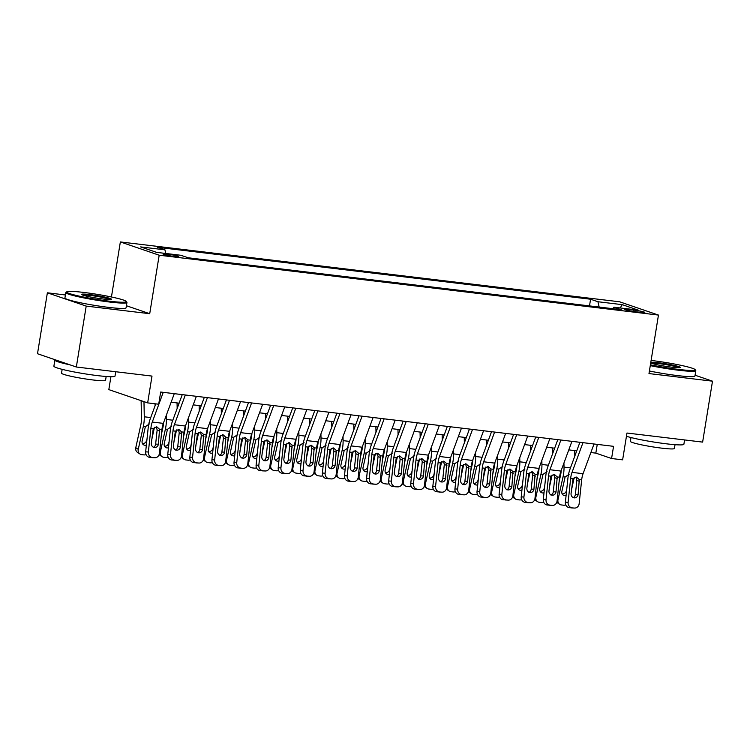 <?xml version="1.0" encoding="UTF-8"?>
<svg xmlns="http://www.w3.org/2000/svg" width="750" height="750" viewBox="0 0 750 750"><rect width="100%" height="100%" fill="white"/><g stroke="black" fill="none" stroke-linecap="round" stroke-linejoin="round"><path stroke-width="1.12" d="M174.244 256.444A7.931 0.666 9.2 0 0 178.706 256.556A7.931 0.666 9.2 0 0 167.522 254.147A7.931 0.666 9.2 0 0 163.05 254.025A7.931 0.666 9.2 0 0 174.244 256.444M110.916 376.706L108.825 389.616L147.656 402.891L158.7 404.222L160.678 392.034L613.556 446.334L611.578 458.512L622.631 459.844L626.972 433.031L702.628 442.106L712.5 381.178L695.062 375.216M65.419 294.975L47.372 292.809L37.5 353.738L76.341 367.013L86.203 306.094L149.719 313.706L159.188 255.216L120.356 241.941L111.441 296.981M159.188 255.216L658.462 315.075L619.622 301.8L120.356 241.941M47.372 292.809L86.203 306.094M633.984 310.087L629.119 309.506A7.678 0.647 9.2 0 0 624.788 309.394A7.678 0.647 9.2 0 0 635.625 311.737L640.491 312.319A7.678 0.647 9.2 0 0 644.812 312.431A7.678 0.647 9.2 0 0 633.984 310.087L633.75 311.484M599.175 307.059L597.928 301.734L590.578 299.222L157.584 247.312L164.934 249.825L140.634 246.909L156.581 252.366L180.891 255.281L188.231 257.794L621.225 309.703L613.884 307.191L612.834 308.7M597.928 301.734L622.228 304.65L638.184 310.106L613.884 307.191M147.656 402.891L151.997 376.088L76.341 367.013M658.462 315.075L648.984 373.566L712.5 381.178M590.869 452.531L595.837 453.131L611.578 458.512M171.131 402.216L179.1 403.172M193.219 404.859L201.197 405.816M215.316 407.512L223.284 408.469M237.403 410.156L245.372 411.112M259.5 412.809L267.469 413.766M281.588 415.453L289.556 416.409M303.684 418.106L311.653 419.062M325.772 420.75L333.741 421.706M347.859 423.403L355.837 424.359M369.956 426.047L377.925 427.003M392.044 428.7L400.012 429.656M414.141 431.344L422.109 432.3M436.228 433.997L444.197 434.953M458.325 436.641L466.294 437.597M480.413 439.294L488.381 440.25M502.509 441.938L510.478 442.894M524.597 444.591L532.566 445.547M546.684 447.234L554.663 448.191M568.781 449.887L576.75 450.844M597.253 444.375L595.837 453.131M589.5 305.897L590.578 299.222M164.934 249.825L165.787 253.472M620.203 307.95L622.228 304.65M149.719 313.706L126.413 305.738M594.019 443.991L583.069 473.7A12.384 5.447 -83.2 0 0 581.672 479.869L579.159 503.644A4.959 4.444 92.7 0 1 574.519 508.059A4.959 4.444 92.7 0 1 574.228 508.041L569.288 507.647L574.228 508.041M579.9 442.294L570 469.163A18.581 8.175 -83.2 0 0 567.9 478.425L565.388 502.191L568.116 502.322A4.959 4.444 92.7 0 0 572.016 507.778M582.975 442.669L572.025 472.378A12.384 5.447 -83.2 0 0 570.628 478.547L568.116 502.322M573.047 497.709A3.966 3.562 92.7 0 0 575.381 494.409L576.881 480.253L575.991 477.056M569.288 507.647A4.959 4.444 -87.3 0 1 565.388 502.191M574.519 508.059L571.791 507.937A4.959 4.444 -87.3 0 1 571.5 507.909M579.291 479.587L578.109 494.541A3.966 3.562 -87.3 0 1 571.041 493.688L573.009 478.837L576.459 477.075L579.291 479.587L581.672 479.869M561.188 470.484A12.384 5.447 96.8 0 1 560.578 475.106L559.097 481.8M563.934 463.031L564.019 467.119A18.581 8.175 96.8 0 1 563.053 476.766L558 499.669A4.959 4.341 123.7 0 0 559.669 504.319A4.959 4.341 123.7 0 0 561.375 504.938L563.587 505.209A4.959 4.341 123.7 0 0 565.791 504.891M574.706 450.6L574.809 456.094M574.2 477.6A18.581 8.175 96.8 0 1 574.097 478.087L571.397 490.35M566.109 495.422A3.966 3.478 -56.3 0 1 564.572 495.581A3.966 3.478 -56.3 0 1 563.212 495.084A3.966 3.478 -56.3 0 1 561.872 491.363L565.106 477.009L569.147 474.262M559.669 504.319L557.194 502.659A4.959 4.341 -56.3 0 1 556.763 502.331M562.181 493.941A3.966 3.478 123.7 0 0 566.466 490.556L566.606 490.65M566.766 489.206L566.466 490.556M650.4 364.819A30.225 2.541 9.2 0 0 678.159 369.384A30.225 2.541 9.2 0 0 695.119 369.609A30.225 2.541 9.2 0 0 652.547 360.628A30.225 2.541 9.2 0 0 651.112 360.459M695.119 369.609L695.728 370.453A30.966 2.597 -170.8 0 1 695.803 370.688A30.966 2.597 -170.8 0 1 678.347 370.219A30.966 2.597 -170.8 0 1 650.269 365.625M650.794 362.381A15.113 1.266 -170.8 0 1 658.95 362.812A15.113 1.266 -170.8 0 1 673.931 365.334A15.113 1.266 -170.8 0 1 680.194 367.519A15.113 1.266 -170.8 0 1 671.756 367.191A15.113 1.266 -170.8 0 1 650.719 362.897M679.106 367.716A14.372 1.209 9.2 0 0 659.147 363.656A14.372 1.209 9.2 0 0 651.441 363.234M684.581 439.941L683.878 444.281A30.966 2.597 -170.8 0 1 666.431 443.822A30.966 2.597 -170.8 0 1 626.447 436.266M675.037 444.675L674.409 448.5A22.294 1.875 -170.8 0 1 661.847 448.163A22.294 1.875 -170.8 0 1 630.394 441.375L631.013 437.55M695.803 370.688L694.931 376.05A30.966 2.597 -170.8 0 1 677.484 375.581A30.966 2.597 -170.8 0 1 649.406 370.988M109.294 301.181A30.225 2.541 9.2 0 0 126.253 301.406A30.225 2.541 9.2 0 0 83.691 292.425A30.225 2.541 9.2 0 0 66.797 291.778A30.225 2.541 9.2 0 0 79.331 296.147A30.225 2.541 9.2 0 0 109.294 301.181M126.253 301.406L126.872 302.25A30.966 2.597 -170.8 0 1 126.947 302.484A30.966 2.597 -170.8 0 1 109.491 302.016A30.966 2.597 -170.8 0 1 65.803 292.584A30.966 2.597 -170.8 0 1 65.944 292.387L66.797 291.778M102.891 298.988A15.113 1.266 -170.8 0 1 81.609 294.497A15.113 1.266 -170.8 0 1 90.084 294.609A15.113 1.266 -170.8 0 1 105.066 297.131A15.113 1.266 -170.8 0 1 111.338 299.316A15.113 1.266 -170.8 0 1 102.891 298.988M110.25 299.513A14.372 1.209 9.2 0 0 90.281 295.453A14.372 1.209 9.2 0 0 82.584 295.031M115.725 371.737L115.022 376.078A30.966 2.597 -170.8 0 1 97.575 375.619A30.966 2.597 -170.8 0 1 53.887 366.178L54.872 360.084A30.966 2.597 -170.8 0 1 55.2 359.784M106.172 376.472L105.553 380.297A22.294 1.875 -170.8 0 1 92.991 379.969A22.294 1.875 -170.8 0 1 61.538 373.172L62.156 369.347M126.947 302.484L126.075 307.847A30.966 2.597 -170.8 0 1 108.628 307.378A30.966 2.597 -170.8 0 1 64.931 297.947L65.803 292.584M69.825 364.791A30.966 2.597 -170.8 0 1 54.872 360.084M571.931 441.337L560.981 471.056A12.384 5.447 -83.2 0 0 559.584 477.225L557.072 500.991A4.959 4.444 92.7 0 1 552.422 505.416A4.959 4.444 92.7 0 1 552.131 505.388L547.2 505.003L552.131 505.388M557.803 439.65L547.903 466.519A18.581 8.175 -83.2 0 0 545.812 475.772L543.3 499.547L546.028 499.669A4.959 4.444 92.7 0 0 549.928 505.125M560.887 440.016L549.938 469.725A12.384 5.447 -83.2 0 0 548.541 475.903L546.028 499.669M550.95 495.056A3.966 3.562 92.7 0 0 553.294 491.766L554.784 477.6L553.903 474.403M547.2 505.003A4.959 4.444 -87.3 0 1 543.3 499.547M552.422 505.416L549.694 505.284A4.959 4.444 -87.3 0 1 549.403 505.266M557.203 476.934L556.022 491.887A3.966 3.562 -87.3 0 1 548.953 491.044L550.913 476.184L554.372 474.431L557.203 476.934L559.584 477.225M549.834 438.694L538.894 468.403A12.384 5.447 -83.2 0 0 537.488 474.572L534.984 498.347A4.959 4.444 92.7 0 1 530.334 502.762A4.959 4.444 92.7 0 1 530.044 502.744L525.103 502.35L530.044 502.744M535.716 436.997L525.816 463.866A18.581 8.175 -83.2 0 0 523.716 473.128L521.213 496.894L523.931 497.025A4.959 4.444 92.7 0 0 527.831 502.472M538.791 437.362L527.841 467.081A12.384 5.447 -83.2 0 0 526.444 473.25L523.931 497.025M528.862 492.413A3.966 3.562 92.7 0 0 531.206 489.113L532.697 474.956L531.806 471.759M525.103 502.35A4.959 4.444 -87.3 0 1 521.213 496.894M530.334 502.762L527.606 502.641A4.959 4.444 -87.3 0 1 527.316 502.613M535.106 474.291L533.925 489.244A3.966 3.562 -87.3 0 1 526.856 488.391L528.825 473.541L532.275 471.778L535.106 474.291L537.488 474.572M527.747 436.041L516.797 465.759A12.384 5.447 -83.2 0 0 515.4 471.928L512.888 495.694A4.959 4.444 92.7 0 1 508.238 500.119A4.959 4.444 92.7 0 1 507.947 500.091L503.016 499.697L507.947 500.091M513.628 434.353L503.728 461.222A18.581 8.175 -83.2 0 0 501.628 470.475L499.116 494.25L501.844 494.372A4.959 4.444 92.7 0 0 505.744 499.828M516.703 434.719L505.753 464.428A12.384 5.447 -83.2 0 0 504.356 470.606L501.844 494.372M506.766 489.759A3.966 3.562 92.7 0 0 509.109 486.469L510.609 472.303L509.719 469.106M503.016 499.697A4.959 4.444 -87.3 0 1 499.116 494.25M508.238 500.119L505.519 499.988A4.959 4.444 -87.3 0 1 505.228 499.969M513.019 471.637L511.838 486.591A3.966 3.562 -87.3 0 1 504.769 485.747L506.728 470.887L510.188 469.134L513.019 471.637L515.4 471.928M505.65 433.397L494.709 463.106A12.384 5.447 -83.2 0 0 493.303 469.275L490.8 493.05A4.959 4.444 92.7 0 1 486.15 497.466A4.959 4.444 92.7 0 1 485.859 497.447L480.919 497.053L485.859 497.447M491.531 431.7L481.631 458.569A18.581 8.175 -83.2 0 0 479.531 467.831L477.028 491.597L479.756 491.728A4.959 4.444 92.7 0 0 483.647 497.175M494.606 432.066L483.656 461.784A12.384 5.447 -83.2 0 0 482.259 467.953L479.756 491.728M484.678 487.116A3.966 3.562 92.7 0 0 487.022 483.816L488.513 469.659L487.631 466.462M480.919 497.053A4.959 4.444 -87.3 0 1 477.028 491.597M486.15 497.466L483.422 497.344A4.959 4.444 -87.3 0 1 483.131 497.316M490.931 468.994L489.75 483.947A3.966 3.562 -87.3 0 1 482.672 483.094L484.641 468.244L488.091 466.481L490.931 468.994L493.303 469.275M539.1 467.841A12.384 5.447 96.8 0 1 538.481 472.462L537.009 479.147M541.847 460.387L541.922 464.466A18.581 8.175 96.8 0 1 540.966 474.113L535.913 497.016A4.959 4.341 123.7 0 0 537.581 501.666A4.959 4.341 123.7 0 0 539.288 502.294L541.491 502.556A4.959 4.341 123.7 0 0 543.703 502.247M552.609 447.947L552.722 453.45M552.112 474.956A18.581 8.175 96.8 0 1 552.009 475.444L549.3 487.706M544.012 492.769A3.966 3.478 -56.3 0 1 542.484 492.937A3.966 3.478 -56.3 0 1 541.116 492.431A3.966 3.478 -56.3 0 1 539.784 488.709L543.009 474.366L547.05 471.609M537.581 501.666L535.097 500.016A4.959 4.341 -56.3 0 1 534.666 499.678M540.094 491.287A3.966 3.478 123.7 0 0 544.378 487.903L544.519 488.006M544.669 486.562L544.378 487.903M517.003 465.188A12.384 5.447 96.8 0 1 516.394 469.809L514.913 476.503M519.75 457.734L519.834 461.822A18.581 8.175 96.8 0 1 518.869 471.469L513.825 494.372A4.959 4.341 123.7 0 0 515.494 499.022A4.959 4.341 123.7 0 0 517.191 499.641L519.403 499.913A4.959 4.341 123.7 0 0 521.606 499.594M530.522 445.303L530.634 450.797M530.016 472.303A18.581 8.175 96.8 0 1 529.913 472.791L527.212 485.053M521.925 490.125A3.966 3.478 -56.3 0 1 520.388 490.284A3.966 3.478 -56.3 0 1 519.028 489.788A3.966 3.478 -56.3 0 1 517.697 486.066L520.922 471.713L524.963 468.966M515.494 499.022L513.009 497.362A4.959 4.341 -56.3 0 1 512.578 497.025M517.997 488.644A3.966 3.478 123.7 0 0 522.281 485.259L522.422 485.353M522.581 483.909L522.281 485.259M494.916 462.544A12.384 5.447 96.8 0 1 494.297 467.166L492.825 473.85M497.663 455.091L497.747 459.169A18.581 8.175 96.8 0 1 496.781 468.816L491.728 491.719A4.959 4.341 123.7 0 0 493.397 496.369A4.959 4.341 123.7 0 0 495.103 496.997L497.306 497.259A4.959 4.341 123.7 0 0 499.519 496.95M508.425 442.65L508.538 448.153M507.928 469.659A18.581 8.175 96.8 0 1 507.825 470.147L505.116 482.409M499.828 487.472A3.966 3.478 -56.3 0 1 498.3 487.641A3.966 3.478 -56.3 0 1 496.931 487.134A3.966 3.478 -56.3 0 1 495.6 483.412L498.825 469.059L502.866 466.312M493.397 496.369L490.922 494.719A4.959 4.341 -56.3 0 1 490.481 494.381M495.909 485.991A3.966 3.478 123.7 0 0 500.194 482.606L500.334 482.709M500.484 481.266L500.194 482.606M472.819 459.891A12.384 5.447 96.8 0 1 472.209 464.513L470.738 471.206M475.566 452.438L475.65 456.525A18.581 8.175 96.8 0 1 474.684 466.172L469.641 489.075A4.959 4.341 123.7 0 0 471.309 493.725A4.959 4.341 123.7 0 0 473.006 494.344L475.219 494.616A4.959 4.341 123.7 0 0 477.422 494.297M486.337 440.006L486.45 445.5M485.841 467.006A18.581 8.175 96.8 0 1 485.728 467.494L483.028 479.756M477.741 484.828A3.966 3.478 -56.3 0 1 476.203 484.988A3.966 3.478 -56.3 0 1 474.844 484.491A3.966 3.478 -56.3 0 1 473.512 480.769L476.737 466.416L480.778 463.669M471.309 493.725L468.825 492.066A4.959 4.341 -56.3 0 1 468.394 491.728M473.812 483.347A3.966 3.478 123.7 0 0 478.097 479.962L478.247 480.056M478.397 478.612L478.097 479.962M483.562 430.744L472.613 460.463A12.384 5.447 -83.2 0 0 471.216 466.631L468.703 490.397A4.959 4.444 92.7 0 1 464.062 494.822A4.959 4.444 92.7 0 1 463.772 494.794L458.831 494.4L463.772 494.794M469.444 429.056L459.544 455.925A18.581 8.175 -83.2 0 0 457.444 465.178L454.931 488.953L457.659 489.075A4.959 4.444 92.7 0 0 461.559 494.531M472.519 429.422L461.569 459.131A12.384 5.447 -83.2 0 0 460.172 465.309L457.659 489.075M462.591 484.462A3.966 3.562 92.7 0 0 464.925 481.172L466.425 467.006L465.534 463.809M458.831 494.4A4.959 4.444 -87.3 0 1 454.931 488.953M464.062 494.822L461.334 494.691A4.959 4.444 -87.3 0 1 461.044 494.672M468.834 466.341L467.653 481.294A3.966 3.562 -87.3 0 1 460.584 480.45L462.553 465.591L466.003 463.837L468.834 466.341L471.216 466.631M450.731 457.247A12.384 5.447 96.8 0 1 450.113 461.869L448.641 468.553M453.478 449.794L453.562 453.872A18.581 8.175 96.8 0 1 452.597 463.519L447.544 486.422A4.959 4.341 123.7 0 0 449.213 491.072A4.959 4.341 123.7 0 0 450.919 491.7L453.131 491.962A4.959 4.341 123.7 0 0 455.334 491.653M464.241 437.353L464.353 442.856M463.744 464.363A18.581 8.175 96.8 0 1 463.641 464.85L460.941 477.113M455.644 482.175A3.966 3.478 -56.3 0 1 454.116 482.334A3.966 3.478 -56.3 0 1 452.756 481.838A3.966 3.478 -56.3 0 1 451.416 478.116L454.65 463.762L458.691 461.016M449.213 491.072L446.737 489.422A4.959 4.341 -56.3 0 1 446.306 489.084M451.725 480.694A3.966 3.478 123.7 0 0 456.009 477.309L456.15 477.413M456.3 475.969L456.009 477.309M461.475 428.1L450.525 457.809A12.384 5.447 -83.2 0 0 449.128 463.978L446.616 487.753A4.959 4.444 92.7 0 1 441.966 492.169A4.959 4.444 92.7 0 1 441.675 492.15L436.744 491.756L441.675 492.15M447.347 426.403L437.447 453.272A18.581 8.175 -83.2 0 0 435.347 462.534L432.844 486.3L435.572 486.431A4.959 4.444 92.7 0 0 439.462 491.878M450.422 426.769L439.481 456.488A12.384 5.447 -83.2 0 0 438.075 462.656L435.572 486.431M440.494 481.819A3.966 3.562 92.7 0 0 442.838 478.519L444.328 464.363L443.447 461.166M436.744 491.756A4.959 4.444 -87.3 0 1 432.844 486.3M441.966 492.169L439.237 492.047A4.959 4.444 -87.3 0 1 438.947 492.019M446.747 463.697L445.566 478.65A3.966 3.562 -87.3 0 1 438.497 477.797L440.456 462.938L443.906 461.184L446.747 463.697L449.128 463.978M428.644 454.594A12.384 5.447 96.8 0 1 428.025 459.216L426.553 465.9M431.381 447.141L431.466 451.228A18.581 8.175 96.8 0 1 430.5 460.875L425.456 483.778A4.959 4.341 123.7 0 0 427.125 488.428A4.959 4.341 123.7 0 0 428.822 489.047L431.034 489.309A4.959 4.341 123.7 0 0 433.247 489M442.153 434.709L442.266 440.203M441.656 461.709A18.581 8.175 96.8 0 1 441.553 462.197L438.844 474.459M433.556 479.531A3.966 3.478 -56.3 0 1 432.028 479.691A3.966 3.478 -56.3 0 1 430.659 479.194A3.966 3.478 -56.3 0 1 429.328 475.472L432.553 461.119L436.594 458.372M427.125 488.428L424.641 486.769A4.959 4.341 -56.3 0 1 424.209 486.431M429.637 478.05A3.966 3.478 123.7 0 0 433.912 474.666L434.062 474.759M434.213 473.316L433.912 474.666M439.378 425.447L428.428 455.156A12.384 5.447 -83.2 0 0 427.031 461.334L424.519 485.1A4.959 4.444 92.7 0 1 419.878 489.525A4.959 4.444 92.7 0 1 419.587 489.497L414.647 489.103L419.587 489.497M425.259 423.759L415.359 450.628A18.581 8.175 -83.2 0 0 413.259 459.881L410.747 483.647L413.475 483.778A4.959 4.444 92.7 0 0 417.375 489.234M428.334 424.125L417.384 453.834A12.384 5.447 -83.2 0 0 415.988 460.012L413.475 483.778M418.406 479.166A3.966 3.562 92.7 0 0 420.741 475.875L422.241 461.709L421.35 458.512M414.647 489.103A4.959 4.444 -87.3 0 1 410.747 483.647M419.878 489.525L417.15 489.394A4.959 4.444 -87.3 0 1 416.859 489.375M424.65 461.044L423.469 475.997A3.966 3.562 -87.3 0 1 416.4 475.153L418.369 460.294L421.819 458.531L424.65 461.044L427.031 461.334M406.547 451.95A12.384 5.447 96.8 0 1 405.928 456.572L404.456 463.256M409.294 444.497L409.378 448.575A18.581 8.175 96.8 0 1 408.412 458.222L403.359 481.125A4.959 4.341 123.7 0 0 405.028 485.775A4.959 4.341 123.7 0 0 406.734 486.403L408.947 486.666A4.959 4.341 123.7 0 0 411.15 486.356M420.066 432.056L420.169 437.559M419.559 459.066A18.581 8.175 96.8 0 1 419.456 459.544L416.756 471.816M411.469 476.878A3.966 3.478 -56.3 0 1 409.931 477.037A3.966 3.478 -56.3 0 1 408.572 476.541A3.966 3.478 -56.3 0 1 407.231 472.819L410.466 458.466L414.506 455.719M405.028 485.775L402.553 484.125A4.959 4.341 -56.3 0 1 402.122 483.787M407.541 475.397A3.966 3.478 123.7 0 0 411.825 472.013L411.966 472.116M412.125 470.672L411.825 472.013M417.291 422.803L406.341 452.512A12.384 5.447 -83.2 0 0 404.944 458.681L402.431 482.456A4.959 4.444 92.7 0 1 397.781 486.872A4.959 4.444 92.7 0 1 397.491 486.853L392.559 486.459L397.491 486.853M403.163 421.106L393.263 447.975A18.581 8.175 -83.2 0 0 391.172 457.238L388.659 481.003L391.388 481.125A4.959 4.444 92.7 0 0 395.287 486.581M406.238 421.472L395.297 451.191A12.384 5.447 -83.2 0 0 393.891 457.359L391.388 481.125M396.309 476.522A3.966 3.562 92.7 0 0 398.653 473.222L400.144 459.066L399.262 455.869M392.559 486.459A4.959 4.444 -87.3 0 1 388.659 481.003M397.781 486.872L395.053 486.75A4.959 4.444 -87.3 0 1 394.762 486.722M402.562 458.4L401.381 473.353A3.966 3.562 -87.3 0 1 394.312 472.5L396.272 457.641L399.731 455.887L402.562 458.4L404.944 458.681M384.459 449.297A12.384 5.447 96.8 0 1 383.841 453.919L382.369 460.603M387.206 441.844L387.281 445.931A18.581 8.175 96.8 0 1 386.325 455.578L381.272 478.481A4.959 4.341 123.7 0 0 382.941 483.131A4.959 4.341 123.7 0 0 384.647 483.75L386.85 484.012A4.959 4.341 123.7 0 0 389.062 483.703M397.969 429.413L398.081 434.906M397.472 456.412A18.581 8.175 96.8 0 1 397.369 456.9L394.659 469.163M389.372 474.234A3.966 3.478 -56.3 0 1 387.844 474.394A3.966 3.478 -56.3 0 1 386.475 473.897A3.966 3.478 -56.3 0 1 385.144 470.175L388.369 455.822L392.409 453.075M382.941 483.131L380.456 481.472A4.959 4.341 -56.3 0 1 380.025 481.134M385.453 472.753A3.966 3.478 123.7 0 0 389.728 469.369L389.878 469.462M390.028 468.019L389.728 469.369M395.194 420.15L384.244 449.859A12.384 5.447 -83.2 0 0 382.847 456.038L380.344 479.803A4.959 4.444 92.7 0 1 375.694 484.228A4.959 4.444 92.7 0 1 375.403 484.2L370.463 483.806L375.403 484.2M381.075 418.463L371.175 445.331A18.581 8.175 -83.2 0 0 369.075 454.584L366.562 478.35L369.291 478.481A4.959 4.444 92.7 0 0 373.191 483.938M384.15 418.828L373.2 448.538A12.384 5.447 -83.2 0 0 371.803 454.706L369.291 478.481M374.222 473.869A3.966 3.562 92.7 0 0 376.556 470.578L378.056 456.412L377.166 453.216M370.463 483.806A4.959 4.444 -87.3 0 1 366.562 478.35M375.694 484.228L372.966 484.097A4.959 4.444 -87.3 0 1 372.675 484.078M380.466 455.747L379.284 470.7A3.966 3.562 -87.3 0 1 372.216 469.856L374.184 454.997L377.634 453.234L380.466 455.747L382.847 456.038M362.362 446.653A12.384 5.447 96.8 0 1 361.753 451.275L360.272 457.959M365.109 439.2L365.194 443.278A18.581 8.175 96.8 0 1 364.228 452.925L359.175 475.828A4.959 4.341 123.7 0 0 360.853 480.478A4.959 4.341 123.7 0 0 362.55 481.106L364.762 481.369A4.959 4.341 123.7 0 0 366.966 481.059M375.881 426.759L375.994 432.262M375.375 453.769A18.581 8.175 96.8 0 1 375.272 454.247L372.572 466.519M367.284 471.581A3.966 3.478 -56.3 0 1 365.747 471.741A3.966 3.478 -56.3 0 1 364.387 471.244A3.966 3.478 -56.3 0 1 363.047 467.522L366.281 453.169L370.322 450.422M360.853 480.478L358.369 478.828A4.959 4.341 -56.3 0 1 357.938 478.491M363.356 470.1A3.966 3.478 123.7 0 0 367.641 466.716L367.781 466.819M367.941 465.375L367.641 466.716M373.106 417.506L362.156 447.216A12.384 5.447 -83.2 0 0 360.759 453.384L358.247 477.159A4.959 4.444 92.7 0 1 353.597 481.575A4.959 4.444 92.7 0 1 353.306 481.556L348.375 481.163L353.306 481.556M358.988 415.809L349.088 442.678A18.581 8.175 -83.2 0 0 346.988 451.931L344.475 475.706L347.203 475.828A4.959 4.444 92.7 0 0 351.103 481.284M362.062 416.175L351.112 445.894A12.384 5.447 -83.2 0 0 349.716 452.062L347.203 475.828M352.125 471.225A3.966 3.562 92.7 0 0 354.469 467.925L355.959 453.769L355.078 450.572M348.375 481.163A4.959 4.444 -87.3 0 1 344.475 475.706M353.597 481.575L350.869 481.453A4.959 4.444 -87.3 0 1 350.587 481.425M358.378 453.103L357.197 468.056A3.966 3.562 -87.3 0 1 350.128 467.203L352.087 452.344L355.547 450.591L358.378 453.103L360.759 453.384M340.275 444A12.384 5.447 96.8 0 1 339.656 448.622L338.184 455.306M343.022 436.547L343.097 440.634A18.581 8.175 96.8 0 1 342.141 450.281L337.087 473.175A4.959 4.341 123.7 0 0 338.756 477.834A4.959 4.341 123.7 0 0 340.463 478.453L342.666 478.716A4.959 4.341 123.7 0 0 344.878 478.406M353.784 424.116L353.897 429.609M353.287 451.116A18.581 8.175 96.8 0 1 353.184 451.603L350.475 463.866M345.188 468.928A3.966 3.478 -56.3 0 1 343.659 469.097A3.966 3.478 -56.3 0 1 342.291 468.6A3.966 3.478 -56.3 0 1 340.959 464.878L344.184 450.525L348.225 447.778M338.756 477.834L336.281 476.175A4.959 4.341 -56.3 0 1 335.841 475.837M341.269 467.447A3.966 3.478 123.7 0 0 345.553 464.072L345.694 464.166M345.844 462.722L345.553 464.072M351.009 414.853L340.069 444.562A12.384 5.447 -83.2 0 0 338.663 450.741L336.159 474.506A4.959 4.444 92.7 0 1 331.509 478.931A4.959 4.444 92.7 0 1 331.219 478.903L326.278 478.509L331.219 478.903M336.891 413.156L326.991 440.025A18.581 8.175 -83.2 0 0 324.891 449.288L322.387 473.053L325.116 473.184A4.959 4.444 92.7 0 0 329.006 478.641M339.966 413.531L329.016 443.241A12.384 5.447 -83.2 0 0 327.619 449.409L325.116 473.184M330.038 468.572A3.966 3.562 92.7 0 0 332.381 465.281L333.872 451.116L332.991 447.919M326.278 478.509A4.959 4.444 -87.3 0 1 322.387 473.053M331.509 478.931L328.781 478.8A4.959 4.444 -87.3 0 1 328.491 478.781M336.291 450.45L335.1 465.403A3.966 3.562 -87.3 0 1 328.031 464.559L330 449.7L333.45 447.938L336.291 450.45L338.663 450.741M318.178 441.347A12.384 5.447 96.8 0 1 317.569 445.978L316.088 452.662M320.925 433.903L321.009 437.981A18.581 8.175 96.8 0 1 320.044 447.628L315 470.531A4.959 4.341 123.7 0 0 316.669 475.181A4.959 4.341 123.7 0 0 318.366 475.809L320.578 476.072A4.959 4.341 123.7 0 0 322.781 475.763M331.697 421.462L331.809 426.966M331.2 448.472A18.581 8.175 96.8 0 1 331.088 448.95L328.387 461.222M323.1 466.284A3.966 3.478 -56.3 0 1 321.562 466.444A3.966 3.478 -56.3 0 1 320.203 465.947A3.966 3.478 -56.3 0 1 318.872 462.225L322.097 447.872L326.137 445.125M316.669 475.181L314.184 473.531A4.959 4.341 -56.3 0 1 313.753 473.194M319.172 464.803A3.966 3.478 123.7 0 0 323.456 461.419L323.606 461.512M323.756 460.078L323.456 461.419M328.922 412.209L317.972 441.919A12.384 5.447 -83.2 0 0 316.575 448.087L314.062 471.863A4.959 4.444 92.7 0 1 309.413 476.278A4.959 4.444 92.7 0 1 309.131 476.259L304.191 475.866L309.131 476.259M314.803 410.512L304.903 437.381A18.581 8.175 -83.2 0 0 302.803 446.634L300.291 470.409L303.019 470.531A4.959 4.444 92.7 0 0 306.919 475.988M317.878 410.878L306.928 440.597A12.384 5.447 -83.2 0 0 305.531 446.766L303.019 470.531M307.941 465.928A3.966 3.562 92.7 0 0 310.284 462.628L311.784 448.472L310.894 445.275M304.191 475.866A4.959 4.444 -87.3 0 1 300.291 470.409M309.413 476.278L306.694 476.156A4.959 4.444 -87.3 0 1 306.403 476.128M314.194 447.806L313.012 462.759A3.966 3.562 -87.3 0 1 305.944 461.906L307.913 447.047L311.363 445.294L314.194 447.806L316.575 448.087M296.091 438.703A12.384 5.447 96.8 0 1 295.472 443.325L294 450.009M298.837 431.25L298.922 435.338A18.581 8.175 96.8 0 1 297.956 444.984L292.903 467.878A4.959 4.341 123.7 0 0 294.572 472.538A4.959 4.341 123.7 0 0 296.278 473.156L298.491 473.419A4.959 4.341 123.7 0 0 300.694 473.109M309.6 418.809L309.713 424.312M309.103 445.819A18.581 8.175 96.8 0 1 309 446.306L306.3 458.569M301.003 463.631A3.966 3.478 -56.3 0 1 299.475 463.8A3.966 3.478 -56.3 0 1 298.116 463.303A3.966 3.478 -56.3 0 1 296.775 459.581L300 445.228L304.05 442.481M294.572 472.538L292.097 470.878A4.959 4.341 -56.3 0 1 291.656 470.541M297.084 462.15A3.966 3.478 123.7 0 0 301.369 458.775L301.509 458.869M301.659 457.425L301.369 458.775M306.834 409.556L295.884 439.266A12.384 5.447 -83.2 0 0 294.488 445.444L291.975 469.209A4.959 4.444 92.7 0 1 287.325 473.634A4.959 4.444 92.7 0 1 287.034 473.606L282.103 473.212L287.034 473.606M292.706 407.859L282.806 434.728A18.581 8.175 -83.2 0 0 280.706 443.991L278.203 467.756L280.931 467.887A4.959 4.444 92.7 0 0 284.822 473.344M295.781 408.234L284.841 437.944A12.384 5.447 -83.2 0 0 283.434 444.113L280.931 467.887M285.853 463.275A3.966 3.562 92.7 0 0 288.197 459.984L289.688 445.819L288.806 442.622M282.103 473.212A4.959 4.444 -87.3 0 1 278.203 467.756M287.325 473.634L284.597 473.503A4.959 4.444 -87.3 0 1 284.306 473.484M292.106 445.153L290.925 460.106A3.966 3.562 -87.3 0 1 283.856 459.262L285.816 444.403L289.266 442.641L292.106 445.153L294.488 445.444M274.003 436.05A12.384 5.447 96.8 0 1 273.384 440.681L271.913 447.366M276.741 428.606L276.825 432.684A18.581 8.175 96.8 0 1 275.859 442.331L270.816 465.234A4.959 4.341 123.7 0 0 272.484 469.884A4.959 4.341 123.7 0 0 274.181 470.512L276.394 470.775A4.959 4.341 123.7 0 0 278.606 470.466M287.512 416.166L287.625 421.669M287.016 443.175A18.581 8.175 96.8 0 1 286.913 443.653L284.203 455.916M278.916 460.988A3.966 3.478 -56.3 0 1 277.378 461.147A3.966 3.478 -56.3 0 1 276.019 460.65A3.966 3.478 -56.3 0 1 274.688 456.928L277.913 442.575L281.953 439.828M272.484 469.884L270 468.234A4.959 4.341 -56.3 0 1 269.569 467.897M274.997 459.506A3.966 3.478 123.7 0 0 279.272 456.122L279.422 456.216M279.572 454.781L279.272 456.122M284.738 406.913L273.788 436.622A12.384 5.447 -83.2 0 0 272.391 442.791L269.878 466.566A4.959 4.444 92.7 0 1 265.238 470.981A4.959 4.444 92.7 0 1 264.947 470.963L260.006 470.569L264.947 470.963M270.619 405.216L260.719 432.084A18.581 8.175 -83.2 0 0 258.619 441.337L256.106 465.113L258.834 465.234A4.959 4.444 92.7 0 0 262.734 470.691M273.694 405.581L262.744 435.3A12.384 5.447 -83.2 0 0 261.347 441.469L258.834 465.234M263.766 460.631A3.966 3.562 92.7 0 0 266.1 457.331L267.6 443.175L266.709 439.978M260.006 470.569A4.959 4.444 -87.3 0 1 256.106 465.113M265.238 470.981L262.509 470.859A4.959 4.444 -87.3 0 1 262.219 470.831M270.009 442.509L268.828 457.462A3.966 3.562 -87.3 0 1 261.759 456.609L263.728 441.75L267.178 439.997L270.009 442.509L272.391 442.791M251.906 433.406A12.384 5.447 96.8 0 1 251.288 438.028L249.816 444.713M254.653 425.953L254.738 430.041A18.581 8.175 96.8 0 1 253.772 439.688L248.719 462.581A4.959 4.341 123.7 0 0 250.387 467.241A4.959 4.341 123.7 0 0 252.094 467.859L254.306 468.122A4.959 4.341 123.7 0 0 256.509 467.812M265.425 413.512L265.528 419.016M264.919 440.522A18.581 8.175 96.8 0 1 264.816 441.009L262.116 453.272M256.828 458.334A3.966 3.478 -56.3 0 1 255.291 458.503A3.966 3.478 -56.3 0 1 253.931 458.006A3.966 3.478 -56.3 0 1 252.591 454.284L255.825 439.931L259.866 437.184M250.387 467.241L247.912 465.581A4.959 4.341 -56.3 0 1 247.481 465.244M252.9 456.853A3.966 3.478 123.7 0 0 257.184 453.478L257.325 453.572M257.484 452.128L257.184 453.478M262.65 404.259L251.7 433.969A12.384 5.447 -83.2 0 0 250.303 440.147L247.791 463.912A4.959 4.444 92.7 0 1 243.141 468.337A4.959 4.444 92.7 0 1 242.85 468.309L237.919 467.916L242.85 468.309M248.522 402.562L238.622 429.431A18.581 8.175 -83.2 0 0 236.531 438.694L234.019 462.459L236.747 462.591A4.959 4.444 92.7 0 0 240.647 468.047M251.597 402.938L240.656 432.647A12.384 5.447 -83.2 0 0 239.25 438.816L236.747 462.591M241.669 457.978A3.966 3.562 92.7 0 0 244.012 454.678L245.503 440.522L244.622 437.325M237.919 467.916A4.959 4.444 -87.3 0 1 234.019 462.459M243.141 468.337L240.412 468.206A4.959 4.444 -87.3 0 1 240.122 468.178M247.922 439.856L246.741 454.809A3.966 3.562 -87.3 0 1 239.672 453.966L241.631 439.106L245.081 437.344L247.922 439.856L250.303 440.147M229.819 430.753A12.384 5.447 96.8 0 1 229.2 435.384L227.728 442.069M232.566 423.309L232.641 427.387A18.581 8.175 96.8 0 1 231.684 437.034L226.631 459.938A4.959 4.341 123.7 0 0 228.3 464.587A4.959 4.341 123.7 0 0 230.006 465.216L232.209 465.478A4.959 4.341 123.7 0 0 234.422 465.169M243.328 410.869L243.441 416.372M242.831 437.869A18.581 8.175 96.8 0 1 242.728 438.356L240.019 450.619M234.731 455.691A3.966 3.478 -56.3 0 1 233.203 455.85A3.966 3.478 -56.3 0 1 231.834 455.353A3.966 3.478 -56.3 0 1 230.503 451.631L233.728 437.278L237.769 434.531M228.3 464.587L225.816 462.938A4.959 4.341 -56.3 0 1 225.384 462.6M230.812 454.209A3.966 3.478 123.7 0 0 235.087 450.825L235.237 450.919M235.388 449.484L235.087 450.825M240.553 401.606L229.603 431.325A12.384 5.447 -83.2 0 0 228.206 437.494L225.703 461.269A4.959 4.444 92.7 0 1 221.053 465.684A4.959 4.444 92.7 0 1 220.762 465.656L215.822 465.272L220.762 465.656M226.434 399.919L216.534 426.788A18.581 8.175 -83.2 0 0 214.434 436.041L211.922 459.816L214.65 459.938A4.959 4.444 92.7 0 0 218.55 465.394M229.509 400.284L218.559 430.003A12.384 5.447 -83.2 0 0 217.162 436.172L214.65 459.938M219.581 455.334A3.966 3.562 92.7 0 0 221.916 452.034L223.416 437.878L222.525 434.672M215.822 465.272A4.959 4.444 -87.3 0 1 211.922 459.816M221.053 465.684L218.325 465.562A4.959 4.444 -87.3 0 1 218.034 465.534M225.825 437.213L224.644 452.156A3.966 3.562 -87.3 0 1 217.575 451.312L219.544 436.453L222.994 434.7L225.825 437.213L228.206 437.494M207.722 428.109A12.384 5.447 96.8 0 1 207.112 432.731L205.631 439.416M210.469 420.656L210.553 424.744A18.581 8.175 96.8 0 1 209.588 434.391L204.534 457.284A4.959 4.341 123.7 0 0 206.203 461.944A4.959 4.341 123.7 0 0 207.909 462.562L210.122 462.825A4.959 4.341 123.7 0 0 212.325 462.516M221.241 408.216L221.353 413.719M220.734 435.225A18.581 8.175 96.8 0 1 220.631 435.712L217.931 447.975M212.644 453.038A3.966 3.478 -56.3 0 1 211.106 453.206A3.966 3.478 -56.3 0 1 209.747 452.709A3.966 3.478 -56.3 0 1 208.406 448.988L211.641 434.634L215.681 431.878M206.203 461.944L203.728 460.284A4.959 4.341 -56.3 0 1 203.297 459.947M208.716 451.556A3.966 3.478 123.7 0 0 213 448.181L213.141 448.275M213.3 446.831L213 448.181M218.466 398.962L207.516 428.672A12.384 5.447 -83.2 0 0 206.119 434.85L203.606 458.616A4.959 4.444 92.7 0 1 198.956 463.041A4.959 4.444 92.7 0 1 198.666 463.012L193.734 462.619L198.666 463.012M204.347 397.266L194.438 424.134A18.581 8.175 -83.2 0 0 192.347 433.397L189.834 457.162L192.562 457.294A4.959 4.444 92.7 0 0 196.463 462.75M207.422 397.641L196.472 427.35A12.384 5.447 -83.2 0 0 195.075 433.519L192.562 457.294M197.484 452.681A3.966 3.562 92.7 0 0 199.828 449.381L201.319 435.225L200.438 432.028M193.734 462.619A4.959 4.444 -87.3 0 1 189.834 457.162M198.956 463.041L196.228 462.909A4.959 4.444 -87.3 0 1 195.938 462.881M203.737 434.559L202.556 449.513A3.966 3.562 -87.3 0 1 195.488 448.669L197.447 433.809L200.906 432.047L203.737 434.559L206.119 434.85M185.634 425.456A12.384 5.447 96.8 0 1 185.016 430.087L183.544 436.772M188.381 418.012L188.456 422.091A18.581 8.175 96.8 0 1 187.5 431.737L182.447 454.641A4.959 4.341 123.7 0 0 184.116 459.291A4.959 4.341 123.7 0 0 185.822 459.919L188.025 460.181A4.959 4.341 123.7 0 0 190.237 459.872M199.144 405.572L199.256 411.066M198.647 432.572A18.581 8.175 96.8 0 1 198.544 433.059L195.834 445.322M190.547 450.394A3.966 3.478 -56.3 0 1 189.019 450.553A3.966 3.478 -56.3 0 1 187.65 450.056A3.966 3.478 -56.3 0 1 186.319 446.334L189.544 431.981L193.584 429.234M184.116 459.291L181.641 457.641A4.959 4.341 -56.3 0 1 181.2 457.303M186.628 448.912A3.966 3.478 123.7 0 0 190.912 445.528L191.053 445.622M191.203 444.188L190.912 445.528M196.369 396.309L185.428 426.028A12.384 5.447 -83.2 0 0 184.022 432.197L181.519 455.972A4.959 4.444 92.7 0 1 176.869 460.387A4.959 4.444 92.7 0 1 176.578 460.359L171.638 459.975L176.578 460.359M182.25 394.622L172.35 421.491A18.581 8.175 -83.2 0 0 170.25 430.744L167.747 454.519L170.466 454.641A4.959 4.444 92.7 0 0 174.366 460.097M185.325 394.988L174.375 424.706A12.384 5.447 -83.2 0 0 172.978 430.875L170.466 454.641M175.397 450.038A3.966 3.562 92.7 0 0 177.741 446.737L179.231 432.581L178.35 429.375M171.638 459.975A4.959 4.444 -87.3 0 1 167.747 454.519M176.869 460.387L174.141 460.266A4.959 4.444 -87.3 0 1 173.85 460.238M181.65 431.916L180.459 446.859A3.966 3.562 -87.3 0 1 173.391 446.016L175.359 431.156L178.809 429.403L181.65 431.916L184.022 432.197M163.537 422.812A12.384 5.447 96.8 0 1 162.928 427.434L161.447 434.119M166.284 415.359L166.369 419.447A18.581 8.175 96.8 0 1 165.403 429.084L160.359 451.988A4.959 4.341 123.7 0 0 162.028 456.647A4.959 4.341 123.7 0 0 163.725 457.266L165.938 457.528A4.959 4.341 123.7 0 0 168.141 457.219M177.056 402.919L177.169 408.422M176.559 429.928A18.581 8.175 96.8 0 1 176.447 430.416L173.747 442.678M168.459 447.741A3.966 3.478 -56.3 0 1 166.922 447.909A3.966 3.478 -56.3 0 1 165.562 447.413A3.966 3.478 -56.3 0 1 164.231 443.691L167.456 429.337L171.497 426.581M162.028 456.647L159.544 454.988A4.959 4.341 -56.3 0 1 159.113 454.65M164.531 446.259A3.966 3.478 123.7 0 0 168.816 442.884L168.966 442.978M169.116 441.534L168.816 442.884M174.281 393.666L163.331 423.375A12.384 5.447 -83.2 0 0 161.934 429.553L159.422 453.319A4.959 4.444 92.7 0 1 154.772 457.734A4.959 4.444 92.7 0 1 154.481 457.716L149.55 457.322L154.481 457.716M155.775 403.866L150.262 418.837A18.581 8.175 -83.2 0 0 148.162 428.1L145.65 451.866L148.378 451.997A4.959 4.444 92.7 0 0 152.278 457.453M163.238 392.344L152.287 422.053A12.384 5.447 -83.2 0 0 150.891 428.222L148.378 451.997M153.3 447.384A3.966 3.562 92.7 0 0 155.644 444.084L157.144 429.928L156.253 426.731M149.55 457.322A4.959 4.444 -87.3 0 1 145.65 451.866M154.772 457.734L152.053 457.613A4.959 4.444 -87.3 0 1 151.762 457.584M159.553 429.262L158.372 444.216A3.966 3.562 -87.3 0 1 151.303 443.363L153.272 428.512L156.722 426.75L159.553 429.262L161.934 429.553M141.122 400.659L141.478 418.359A12.384 5.447 96.8 0 1 140.831 424.791L135.787 447.684L138.262 449.344A4.959 4.341 123.7 0 0 139.931 453.994A4.959 4.341 123.7 0 0 141.638 454.613L143.841 454.884A4.959 4.341 123.7 0 0 146.053 454.575M143.972 401.634L144.281 416.794A18.581 8.175 96.8 0 1 143.316 426.441L138.262 449.344M155.034 403.781L155.072 405.769M154.462 427.275A18.581 8.175 96.8 0 1 154.359 427.762L151.659 440.025M146.363 445.097A3.966 3.478 -56.3 0 1 144.834 445.256A3.966 3.478 -56.3 0 1 143.475 444.759A3.966 3.478 -56.3 0 1 142.134 441.038L145.359 426.684L149.4 423.938M139.931 453.994L137.456 452.344A4.959 4.341 -56.3 0 1 135.787 447.684M142.444 443.616A3.966 3.478 123.7 0 0 146.728 440.231L146.869 440.325M147.019 438.881L146.728 440.231M628.931 310.65L629.119 309.506M570.628 478.547L573.009 478.837M572.025 472.378L583.069 473.7M575.381 494.409L578.109 494.541M579.497 481.462L576.881 480.253M557.269 499.172L558 499.669M570.469 467.887L564.019 467.119M565.106 477.009L563.053 476.766M548.541 475.903L550.913 476.184M549.938 469.725L560.981 471.056M553.294 491.766L556.022 491.887M557.4 478.819L554.784 477.6M526.444 473.25L528.825 473.541M527.841 467.081L538.894 468.403M531.206 489.113L533.925 489.244M535.312 476.166L532.697 474.956M504.356 470.606L506.728 470.887M505.753 464.428L516.797 465.759M509.109 486.469L511.838 486.591M513.216 473.522L510.609 472.303M482.259 467.953L484.641 468.244M483.656 461.784L494.709 463.106M487.022 483.816L489.75 483.947M491.128 470.869L488.513 469.659M535.172 496.528L535.913 497.016M548.372 465.244L541.922 464.466M543.009 474.366L540.966 474.113M513.084 493.875L513.825 494.372M526.284 462.591L519.834 461.822M520.922 471.713L518.869 471.469M490.988 491.231L491.728 491.719M504.197 459.947L497.747 459.169M498.825 469.059L496.781 468.816M468.9 488.578L469.641 489.075M482.1 457.294L475.65 456.525M476.737 466.416L474.684 466.172M460.172 465.309L462.553 465.591M461.569 459.131L472.613 460.463M464.925 481.172L467.653 481.294M469.031 468.225L466.425 467.006M446.803 485.925L447.544 486.422M460.012 454.65L453.562 453.872M454.65 463.762L452.597 463.519M438.075 462.656L440.456 462.938M439.481 456.488L450.525 457.809M442.838 478.519L445.566 478.65M446.944 465.572L444.328 464.363M424.716 483.281L425.456 483.778M437.916 451.997L431.466 451.228M432.553 461.119L430.5 460.875M415.988 460.012L418.369 460.294M417.384 453.834L428.428 455.156M420.741 475.875L423.469 475.997M424.847 462.928L422.241 461.709M402.628 480.628L403.359 481.125M415.828 449.353L409.378 448.575M410.466 458.466L408.412 458.222M393.891 457.359L396.272 457.641M395.297 451.191L406.341 452.512M398.653 473.222L401.381 473.353M402.759 460.275L400.144 459.066M380.531 477.984L381.272 478.481M393.731 446.7L387.281 445.931M388.369 455.822L386.325 455.578M371.803 454.706L374.184 454.997M373.2 448.538L384.244 449.859M376.556 470.578L379.284 470.7M380.672 457.631L378.056 456.412M358.444 475.331L359.175 475.828M371.644 444.056L365.194 443.278M366.281 453.169L364.228 452.925M349.716 452.062L352.087 452.344M351.112 445.894L362.156 447.216M354.469 467.925L357.197 468.056M358.575 454.978L355.959 453.769M336.347 472.688L337.087 473.175M349.556 441.403L343.097 440.634M344.184 450.525L342.141 450.281M327.619 449.409L330 449.7M329.016 443.241L340.069 444.562M332.381 465.281L335.1 465.403M336.488 452.325L333.872 451.116M314.259 470.034L315 470.531M327.459 438.759L321.009 437.981M322.097 447.872L320.044 447.628M305.531 446.766L307.913 447.047M306.928 440.597L317.972 441.919M310.284 462.628L313.012 462.759M314.391 449.681L311.784 448.472M292.162 467.391L292.903 467.878M305.372 436.106L298.922 435.338M300 445.228L297.956 444.984M283.434 444.113L285.816 444.403M284.841 437.944L295.884 439.266M288.197 459.984L290.925 460.106M292.303 447.028L289.688 445.819M270.075 464.738L270.816 465.234M283.275 433.463L276.825 432.684M277.913 442.575L275.859 442.331M261.347 441.469L263.728 441.75M262.744 435.3L273.788 436.622M266.1 457.331L268.828 457.462M270.206 444.384L267.6 443.175M247.978 462.094L248.719 462.581M261.188 430.809L254.738 430.041M255.825 439.931L253.772 439.688M239.25 438.816L241.631 439.106M240.656 432.647L251.7 433.969M244.012 454.678L246.741 454.809M248.119 441.731L245.503 440.522M225.891 459.441L226.631 459.938M239.091 428.166L232.641 427.387M233.728 437.278L231.684 437.034M217.162 436.172L219.544 436.453M218.559 430.003L229.603 431.325M221.916 452.034L224.644 452.156M226.031 439.088L223.416 437.878M203.803 456.797L204.534 457.284M217.003 425.512L210.553 424.744M211.641 434.634L209.588 434.391M195.075 433.519L197.447 433.809M196.472 427.35L207.516 428.672M199.828 449.381L202.556 449.513M203.934 436.434L201.319 435.225M181.706 454.144L182.447 454.641M194.906 422.869L188.456 422.091M189.544 431.981L187.5 431.737M172.978 430.875L175.359 431.156M174.375 424.706L185.428 426.028M177.741 446.737L180.459 446.859M181.847 433.791L179.231 432.581M159.619 451.5L160.359 451.988M172.819 420.216L166.369 419.447M167.456 429.337L165.403 429.084M150.891 428.222L153.272 428.512M152.287 422.053L163.331 423.375M155.644 444.084L158.372 444.216M159.75 431.137L157.144 429.928M150.731 417.572L144.281 416.794M145.359 426.684L143.316 426.441"/></g></svg>
